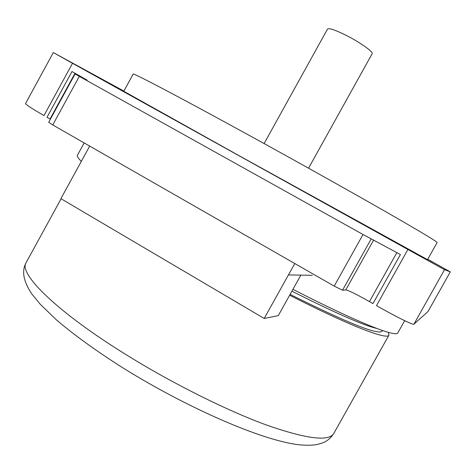 <?xml version="1.0" encoding="UTF-8"?>
<svg xmlns="http://www.w3.org/2000/svg" width="474" height="474" viewBox="0 0 474 474"><rect width="100%" height="100%" fill="white"/><g stroke="black" fill="none" stroke-linecap="round" stroke-linejoin="round"><path stroke-width="0.71" d="M308.562 168.205L372.126 53.775C373.708 52.134 360.69 42.743 346.95 35.74C335.657 30.093 329.175 27.859 327.516 29.044L264.119 143.575M292.944 289.324C357.141 322.379 396.537 337.814 397.858 332.825L404.678 320.673M77.552 154.998L77.434 155.211C76.972 156.29 78.263 158.346 81.309 161.379M427.738 259.278L450.3 271.869L444.523 269.688L407.913 249.502L376.474 305.617C395.393 316.472 413.447 325.36 413.921 324.157L427.981 311.572M25.572 103.486L25.549 103.528C25.809 104.624 31.954 108.635 43.981 115.567L72.51 63.297L53.319 52.573L123.874 91.061M407.913 249.502L72.51 63.297M450.3 271.869L427.963 311.602L450.3 271.869M427.714 259.319L432.454 261.98L427.69 259.361M406.159 248.305L389.895 239.346L406.159 248.305M97.561 77.001L77.594 65.993L97.561 77.001M133.153 74.122L133.176 74.086C132.554 72.475 179.19 96.903 250.414 136.032C297.358 161.818 348.911 190.649 384.278 210.877C419.786 231.241 437.395 241.805 437.117 242.564L427.53 259.645L239.441 155.875L123.761 91.257M291.919 291.172C334.869 312.804 363.125 325.223 376.688 328.423M382.477 330.514L382.145 331.101C378.821 335.491 348.147 323.262 290.112 294.407M388.325 332.351L388.964 335.13C387.465 340.196 350.239 326.118 289.655 295.225M75.028 73.233L50.025 119.021L47.003 117.291L71.977 71.538L87.103 80.136L75.093 73.944L79.3 76.35L363.031 234.5L400.429 254.556L372.955 303.609L369.442 301.6C356.602 294.36 348.722 290.455 345.801 289.887L342.518 290.218L334.2 286.112L52.756 124.94L48.709 122.262L75.093 73.944M50.025 119.021L50.374 119.217M89.687 146.093L60.891 198.653L264.202 318.463L294.781 263.538M312.277 275.305L288.441 274.926L300.86 275.121L278.297 315.613L264.202 318.463M444.523 269.688L413.921 324.157M388.964 335.13L333.791 433.443C328.992 441.756 306.725 439.013 266.986 425.208C227.733 410.917 174.082 384.29 127.879 355.773C57.745 312.674 18.445 273.871 26.005 262.839L26.277 262.335M79.3 76.35L52.756 124.94M363.031 234.5L334.2 286.112M371.178 238.932L342.518 290.218M373.702 239.963L345.801 289.887M396.886 252.583L369.442 301.6M77.434 155.211L84.165 142.929M53.319 52.573L25.549 103.528M133.176 74.086L123.761 91.263M61.099 198.778L26.005 262.839C21.496 271.217 23.487 281.645 31.977 294.117L40.136 304.112L55.902 319.405C73.92 334.899 96.643 351.299 124.058 368.606C188.735 408.665 263.017 440.927 299.55 444.825C313.083 445.969 318.125 444.76 324.809 441.94C328.47 440.002 331.468 437.17 333.791 433.443"/></g></svg>
